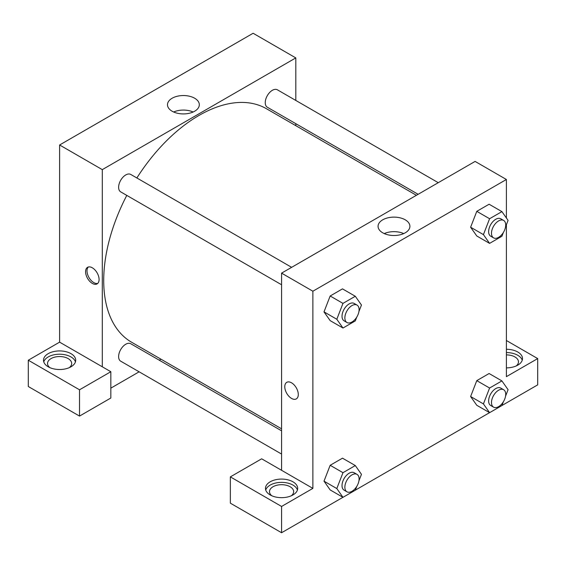 <?xml version="1.0" encoding="UTF-8"?>
<svg xmlns="http://www.w3.org/2000/svg" width="566" height="566" viewBox="0 0 566 566"><rect width="100%" height="100%" fill="white"/><g stroke="black" fill="none" stroke-linecap="round" stroke-linejoin="round"><path stroke-width="0.85" d="M28.3 360.224L28.3 386.514L79.523 416.088L79.523 389.797L28.3 360.224L59.607 342.147L59.607 144.988L253.122 33.26L295.806 57.909L295.806 100.444M48.223 353.651A16.096 9.297 180 0 1 65.762 351.635A16.096 9.297 180 0 1 75.703 360.224A16.096 9.297 180 0 1 59.607 369.52A16.096 9.297 180 0 1 43.504 360.224A16.096 9.297 180 0 1 48.223 353.651M59.607 342.147L110.83 371.721L79.523 389.797M75.448 361.865A16.096 9.297 0 0 0 64.418 354.641A16.096 9.297 0 0 0 48.223 356.934A16.096 9.297 0 0 0 43.759 361.865M49.85 367.617A12.077 6.969 180 0 1 47.53 363.506A12.077 6.969 180 0 1 54.987 357.068A12.077 6.969 180 0 1 68.139 358.582A12.077 6.969 180 0 1 71.677 363.506A12.077 6.969 180 0 1 69.356 367.617M110.83 371.721L110.83 398.011L79.523 416.088M295.806 123.678L295.806 125.673M194.654 111.233A15.919 9.19 180 0 1 177.307 113.221A15.919 9.19 180 0 1 167.479 104.731A15.919 9.19 180 0 1 183.398 95.541A15.919 9.19 180 0 1 199.317 104.731A15.919 9.19 180 0 1 194.654 111.233M102.29 366.796L102.29 169.63L59.607 144.988M102.29 169.63L295.806 57.909M193.14 111.997A15.919 9.19 0 0 0 173.656 111.997M160.985 359.198L159.251 360.195M139.13 371.812L110.83 388.156M92.329 283.41A9.558 5.519 60 0 1 86.089 274.991A9.558 5.519 60 0 1 87.553 267.329A9.558 5.519 60 0 1 97.111 272.847A9.558 5.519 60 0 1 97.111 283.884A9.558 5.519 60 0 1 92.329 283.41M88.324 267.01A9.558 5.519 -120 0 0 87.73 274.814A9.558 5.519 -120 0 0 93.765 282.583A9.558 5.519 -120 0 0 97.769 283.375M281.578 284.762L120.707 191.881A10.061 5.809 -60 0 1 120.707 180.264A10.061 5.809 -60 0 1 130.774 174.455L291.639 267.329M281.578 454.059L120.707 361.179A10.061 5.809 -60 0 1 120.707 349.562A10.061 5.809 -60 0 1 130.774 343.753L281.578 430.818M418.132 194.301L267.329 107.236A10.061 5.809 -60 0 1 267.329 95.619A10.061 5.809 -60 0 1 277.39 89.81L438.254 182.684M281.578 428.823L131.637 342.253A134.821 77.839 -60 0 1 126.791 195.397M136.859 177.972A134.821 77.839 -60 0 1 266.459 108.736L416.399 195.298M281.578 470.304L261.655 458.807L230.355 476.876L281.578 506.45L312.878 488.38L281.578 470.304L281.578 273.137L475.093 161.416L506.393 179.486L506.393 217.995M230.355 476.876L230.355 503.167L281.578 532.74L342.946 497.309M355.314 490.17L489.562 412.664M501.929 405.518L537.7 384.866L537.7 358.582L506.393 376.652L506.393 224.709M506.393 354.896A12.077 6.969 180 0 1 514.933 356.934A12.077 6.969 180 0 1 518.47 361.865A12.077 6.969 180 0 1 516.15 365.976M522.241 360.224A16.096 9.297 0 0 0 506.393 352.568M506.393 349.286A16.096 9.297 180 0 1 522.496 358.582A16.096 9.297 180 0 1 506.393 367.872M271.822 495.774A12.077 6.969 180 0 1 269.501 491.663A12.077 6.969 180 0 1 281.578 484.694A12.077 6.969 180 0 1 293.648 491.663A12.077 6.969 180 0 1 291.334 495.774M297.419 490.022A16.096 9.297 0 0 0 286.396 482.798A16.096 9.297 0 0 0 270.194 485.09A16.096 9.297 0 0 0 265.73 490.022M270.194 481.808A16.096 9.297 180 0 1 287.74 479.791A16.096 9.297 180 0 1 297.674 488.38A16.096 9.297 180 0 1 281.578 497.67A16.096 9.297 180 0 1 265.475 488.38A16.096 9.297 180 0 1 270.194 481.808M281.578 506.45L281.578 532.74M506.393 340.506L537.7 358.582M503.4 401.726L501.915 405.56L489.59 412.678L483.428 403.912L489.59 388.028L476.784 380.635L489.109 373.525L476.784 380.635L470.622 396.518L476.784 405.284L470.608 396.533M503.4 232.428L501.915 236.263L489.59 243.38L476.784 235.987L470.608 227.235M489.59 243.38L483.428 234.614L489.59 218.731L476.784 211.337L489.109 204.227L476.784 211.337L470.622 227.221L476.784 235.987M356.785 317.073L355.299 320.908L342.975 328.025L330.169 320.632L323.993 311.887M342.975 328.025L336.812 319.259L342.975 303.383L330.169 295.99L342.494 288.872L330.169 295.99L324.007 311.866L330.169 320.632M342.975 472.681L330.169 465.287L342.494 458.17L330.169 465.287L324.007 481.164L330.169 489.93L324.007 481.164L336.812 488.557L342.975 472.681L355.299 465.563L361.462 474.329L358.929 480.852M312.878 488.38L312.878 291.214L506.393 179.486M405.242 219.813A15.919 9.19 180 0 1 409.904 226.315A15.919 9.19 180 0 1 393.986 235.506A15.919 9.19 180 0 1 378.067 226.315A15.919 9.19 180 0 1 387.894 217.825A15.919 9.19 180 0 1 405.242 219.813M312.878 291.214L281.578 273.137M403.728 233.581A15.919 9.19 0 0 0 384.243 233.581M286.764 382.34A9.558 5.519 -120 0 0 285.292 389.995A9.558 5.519 -120 0 0 291.54 398.422A9.558 5.519 60 0 1 285.292 390.002A9.558 5.519 60 0 1 286.757 382.34A9.558 5.519 60 0 1 296.315 387.859A9.558 5.519 60 0 1 296.315 398.896A9.558 5.519 60 0 1 291.54 398.422A9.558 5.519 -120 0 0 296.322 398.896M342.975 303.383L355.299 296.266L361.462 305.032L358.929 311.555M357.012 305.074L354.167 303.433A10.061 5.809 120 0 0 346.413 306.128A10.061 5.809 120 0 0 342.02 316.252A10.061 5.809 120 0 0 344.107 320.858L346.951 322.5A10.061 5.809 120 0 0 357.012 316.691A10.061 5.809 120 0 0 357.012 305.074A10.061 5.809 120 0 0 349.257 307.77A10.061 5.809 120 0 0 344.871 317.894A10.061 5.809 120 0 0 346.951 322.5M336.812 319.259L324.007 311.866M355.299 296.266L342.494 288.872M489.59 218.731L501.915 211.62L508.077 220.386L505.544 226.902M503.627 220.429L500.783 218.787A10.061 5.809 120 0 0 493.028 221.483A10.061 5.809 120 0 0 488.635 231.607A10.061 5.809 120 0 0 490.722 236.213L493.566 237.854A10.061 5.809 120 0 0 503.627 232.046A10.061 5.809 120 0 0 503.627 220.429A10.061 5.809 120 0 0 495.873 223.124A10.061 5.809 120 0 0 491.486 233.249A10.061 5.809 120 0 0 493.566 237.854M483.428 234.614L470.622 227.221M501.915 211.62L489.109 204.227M356.785 486.371L355.299 490.213L342.975 497.323L336.812 488.557M357.012 474.372L354.167 472.73A10.061 5.809 120 0 0 346.413 475.426A10.061 5.809 120 0 0 342.02 485.55A10.061 5.809 120 0 0 344.107 490.156L346.951 491.797A10.061 5.809 120 0 0 357.012 485.989A10.061 5.809 120 0 0 357.012 474.372A10.061 5.809 120 0 0 349.257 477.067A10.061 5.809 120 0 0 344.871 487.192A10.061 5.809 120 0 0 346.951 491.797M342.975 497.323L330.169 489.93M355.299 465.563L342.494 458.17M489.59 388.028L501.915 380.918L508.077 389.684L505.544 396.207M503.627 389.726L500.783 388.085A10.061 5.809 120 0 0 493.028 390.781A10.061 5.809 120 0 0 488.635 400.905A10.061 5.809 120 0 0 490.722 405.511L493.566 407.152A10.061 5.809 120 0 0 503.627 401.344A10.061 5.809 120 0 0 503.627 389.726A10.061 5.809 120 0 0 495.873 392.422A10.061 5.809 120 0 0 491.486 402.546A10.061 5.809 120 0 0 493.566 407.152M489.59 412.678L476.784 405.284M483.428 403.912L470.622 396.518M501.915 380.918L489.109 373.525"/></g></svg>
